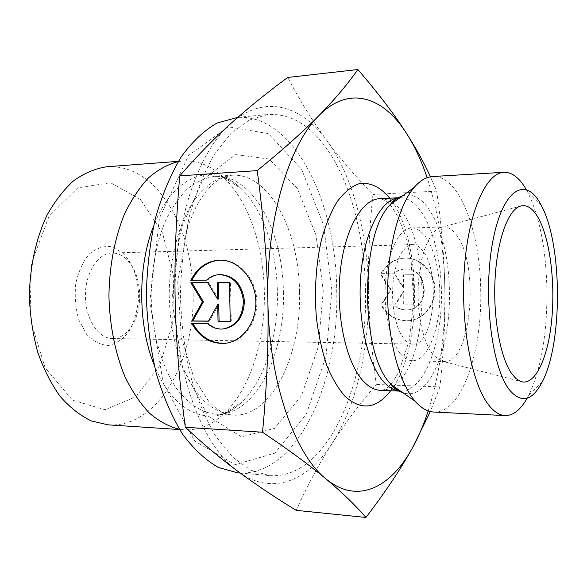 <?xml version="1.0" encoding="UTF-8"?>
<svg xmlns="http://www.w3.org/2000/svg" width="587" height="587" viewBox="0 0 587 587"><rect width="100%" height="100%" fill="white"/><g stroke="black" fill="none" stroke-linecap="round" stroke-linejoin="round"><path stroke-width="0.44" stroke-dasharray="2.94 2.2" d="M457.39 236.297C453.179 229.957 448.593 226.817 443.611 226.868L439.934 227.668L435.451 230.537L431.21 235.446L427.358 242.277L424.027 250.847L421.341 260.892L419.412 272.089L418.304 284.064L418.069 296.391L418.707 308.637L420.204 320.385L422.501 331.222L425.494 340.783L429.09 348.773L433.147 354.944L440.558 360.807L444.242 361.577C470.657 364.021 479.975 267.371 457.39 236.297M191.758 323.444L192.866 323.452M225.958 343.219C243.788 341.546 258.229 321.537 256.761 299.678C255.528 277.812 238.726 259.667 220.822 260.129L220.411 260.136M206.573 280.109L207.585 280.094C211.423 276.602 215.789 274.767 220.697 274.584M206.543 280.131L207.585 280.094M223.72 328.918L223.574 328.925C218.041 329.219 213.022 327.407 208.51 323.503L192.807 323.349M207.475 323.598L208.51 323.503M229.436 282.296L218.254 282.42M217.219 282.428L218.247 282.391M218.606 299.018L208.59 282.494L191.942 282.714M207.556 282.538L208.59 282.494M190.87 282.729L191.92 282.685M208.444 321.089L209.42 321.104L218.724 304.572M208.385 321.199L209.42 321.104M230.258 321.28L231.278 321.287L230.456 282.252M230.258 321.382L231.278 321.287M382.174 305.878C388.579 316.173 397.487 321.104 408.897 320.678C423.726 319.592 435.943 304.536 434.989 288.034C434.233 271.517 420.519 257.715 405.654 258.067C395.132 258.625 387.119 263.71 381.601 273.329L394.625 273.138C397.817 270.497 401.435 269.103 405.478 268.956C428.972 267.239 431.151 309.298 407.605 309.877C403.042 310.134 398.911 308.806 395.19 305.886L381.579 305.937L394.603 305.944C398.324 308.865 402.462 310.193 407.026 309.936C430.587 309.356 428.407 267.254 404.898 268.971C400.848 269.117 397.23 270.519 394.038 273.16L381 273.351C386.517 263.724 394.537 258.632 405.067 258.075C419.947 257.722 433.676 271.539 434.431 288.07C435.385 304.587 423.154 319.658 408.325 320.751C396.9 321.177 387.985 316.239 381.579 305.937M381.601 273.329L381 273.351M395.19 305.886L394.603 305.944M394.625 273.138L394.038 273.16M413.402 304.125L403.342 304.125L403.13 291.592L395.367 304.125L381.543 304.125L390.487 289.589L381.036 275.164L394.86 274.973L403.056 287.403L402.843 274.863L412.91 274.723L413.402 304.125L413.982 304.066L413.483 274.701L403.43 274.841L403.643 287.366L395.455 274.951L381.638 275.142L391.081 289.545L382.144 304.073L395.954 304.073L403.717 291.548L403.929 304.073L413.982 304.066M403.929 304.073L403.342 304.125M403.717 291.548L403.13 291.592M395.954 304.073L395.367 304.125M382.144 304.073L381.543 304.125M391.081 289.545L390.487 289.589M381.638 275.142L381.036 275.164M395.455 274.951L394.86 274.973M403.643 287.366L403.056 287.403M403.43 274.841L402.843 274.863M413.483 274.701L412.91 274.723M296.186 510.345C307.669 485.009 319.746 462.549 332.418 442.965C308.38 480.958 271.84 496.573 237.948 471.361C204.115 447.521 176.496 378.776 175.197 301.916C173.055 225.144 197.665 152.158 230.691 123.674C263.702 93.773 301.175 104.978 326.739 140.352C313.275 122.169 300.258 101.206 287.703 77.455M332.418 442.965C345.185 423.227 359.824 403.731 376.318 384.47C371.652 351.195 369.054 319.607 368.511 289.707C369.575 346.932 356.793 405.008 332.418 442.965M368.511 289.707C367.976 259.814 369.458 228.064 372.943 194.458C355.715 176.724 340.313 158.688 326.739 140.352C352.67 175.638 367.535 232.489 368.511 289.707M430.425 176.782L436.699 191.113C441.615 225.401 444.33 258.089 444.843 289.171C445.335 320.26 443.684 352.838 439.905 386.899L376.318 384.47M439.905 386.899L430.337 411.546M436.699 191.113L372.943 194.458M428.216 410.922C439.92 373.868 445.46 333.284 444.843 289.171C444.124 248.697 438.218 211.533 427.131 177.678M178.177 161.638L182.865 161.036C197.592 160.258 211.129 165.673 223.471 177.303C248.301 200.571 263.526 245.63 264.341 291.453C265.456 339.682 250.51 388.455 224.579 413.204C212.34 424.937 198.854 430.491 184.12 429.845L179.431 429.288M331.897 290.301L323.569 224.946L301.711 169.482L268.442 133.609L228.204 126.814L188.544 155.511L159.429 218.115L149.854 301.314L163.127 382.827L194.774 441.153L235.27 464.647L274.848 453.157L306.436 413.828L326.049 356.324L331.897 290.301M125.926 258.64C121.626 254.817 116.967 252.946 111.956 253.026C97.868 253.151 85.188 272.904 85.394 295.899C85.409 318.895 98.271 338.53 112.359 338.523C126.469 339.095 138.803 320.707 139.64 299.407L139.603 291.886C138.503 277.431 133.939 266.344 125.926 258.64M122.434 252.711C131.759 261.714 137.057 274.577 138.327 291.306L138.371 300.001C137.153 311.712 134.063 322.109 129.103 331.2C123.219 338.941 116.402 343.688 108.646 345.457C100.737 345.149 93.428 341.48 86.722 334.443L79.01 320.245C75.598 308.608 74.505 296.457 75.738 283.8C78.379 271.715 82.884 261.795 89.246 254.046C96.327 248.176 103.796 245.733 111.655 246.716L122.434 252.711M140.484 199.455L110.561 182.718L77.814 187.869L49.059 216.229L31.471 263.218L29.996 318.249L45.089 367.733L72.45 400.158L105.073 409.741L135.913 396.79L159.576 365.855L172.703 323.466L173.73 276.778L162.548 233.046L140.484 199.455M423.132 251.295C419.896 246.811 416.381 244.588 412.602 244.618L408.801 245.586L405.125 248.279L401.706 252.615L398.676 258.485L396.159 265.684L394.237 273.968L393.011 283.022L392.52 292.509L392.791 302.063L393.811 311.33L395.535 319.944L397.891 327.597L400.789 334.01L404.113 338.963C406.967 342.324 409.953 344.041 413.065 344.114C433.698 346.088 441.064 273.865 423.132 251.295M106.973 166.737C124.899 165.872 141.019 172.703 155.342 187.253C179.042 213.33 191.619 248.22 193.072 291.915C195.625 360.367 157.551 428.422 108.184 424.849M237.75 472.858C296.927 477.554 339.624 382.386 336.703 290.095C336.124 200.849 293.111 112.41 236.091 117.525M365.452 289.897C368.291 383.436 327.032 480.085 269.506 475.58L250.796 470.209L232.562 457.104L215.737 436.324C205.479 418.847 196.938 398.228 190.1 374.469C184.494 349.338 181.266 323.004 180.407 295.452C181.001 267.899 183.988 241.536 189.359 216.354C195.97 192.536 204.327 171.837 214.416 154.256L231.051 133.322L249.159 120.049L267.819 114.502C289.486 113.379 308.586 124.018 325.11 146.412C350.094 180.07 364.512 234.778 365.452 289.897M433.742 412.03C461.199 413.806 482.257 352.736 480.731 290.851C480.32 231.124 459.056 174.581 432.634 176.518M527.177 398.199L528.682 395.411C541.119 368.996 547.201 334.003 546.93 290.44C546.101 249.548 539.702 216.816 527.735 192.243L526.201 189.469M400.811 354.188C404.524 358.437 408.383 360.616 412.397 360.734C427.703 361.108 440.111 329.146 439.824 294.241C439.78 259.337 427.079 227.492 411.781 228.005C399.835 228.218 388.359 249.813 385.688 279.573C382.944 309.283 389.702 341.553 400.811 354.188M283.374 291.739C285.458 354.68 254.941 416.814 215.598 414.18C201.444 412.617 188.361 403.981 176.357 388.271C161.3 365.899 151.776 331.714 151.175 295.591C151.673 267.966 156.377 243.194 165.292 221.27C171.749 208.011 179.16 197.166 187.532 188.743C196.256 181.882 205.237 177.773 214.482 176.408C252.351 173.532 282.919 230.985 283.374 291.739M154.132 364.776C174.5 417.13 215.246 429.346 242.123 401.721C265.001 379.76 278.377 335.544 277.372 291.724C276.653 250.091 263.035 209.273 241.125 188.618C213.991 161.242 173.363 173.84 153.486 226.384M299.517 291.644C299.062 230.405 268.978 172.446 231.645 175.271L218.107 178.815C209.192 183.76 200.886 191.399 193.182 201.737C178.536 224.439 169.452 259.036 169.188 295.51C169.944 323.393 174.816 348.355 183.819 370.39C190.313 383.715 197.731 394.581 206.074 402.99C214.739 409.821 223.632 413.872 232.768 415.148C271.554 417.746 301.571 355.069 299.517 291.644M323.261 290.991L318.198 347.335L301.336 395.946L274.489 428.4L241.389 436.823L208.114 416.095L182.52 367.264L171.881 300.184L179.534 231.784L203.029 179.563L235.526 154.579L269.088 159.033L297.301 188.464L316.063 235.248L323.261 290.991M402.44 195.919C427.189 187.51 449.128 237.229 449.407 291.46C450.977 347.563 429.112 401.42 403.364 392.908M399.087 391.037L400.444 391.147L398.72 390.825M400.892 391.162C423.924 391.236 441.886 344.334 441.468 294.234C441.417 244.133 423.014 197.393 399.989 197.687M397.817 198.046L399.542 197.702L398.184 197.826M390.861 384.096C393.077 381.528 395.741 377.39 398.859 371.696L409.234 340.475L413.688 301.028L411.098 260.481L405.529 235.835L398.382 217.66C390.054 202.64 386.305 199.984 379.591 198.707C383.847 198.523 387.992 199.749 392.013 202.398M392.754 202.897C431.32 227.433 431.944 361.122 393.613 386.019M392.872 386.532C388.88 389.21 384.749 390.48 380.486 390.333C382.783 390.538 385.483 389.247 388.587 386.459M390.649 390.751C422.911 350.094 422.391 238.549 389.746 198.193M440.558 360.807L520.221 381.293M439.934 227.668L519.4 206.441M219.795 260.136L220.822 260.129M222.546 329.036L223.574 328.925M405.654 258.067L405.067 258.075M408.897 320.678L408.325 320.751M405.478 268.956L404.898 268.971M407.605 309.877L407.026 309.936M223.471 177.303L241.125 188.618C232.217 179.886 223.339 175.821 214.482 176.408L231.645 175.271C224.726 175.895 217.572 179.688 210.183 186.659C205.274 192.022 200.571 198.729 196.058 206.778L187.855 226.164L177.678 281.034L181.295 337.525L194.099 378.41L208.612 401.229L214.805 407.268C220.998 412.067 226.978 414.693 232.768 415.148L215.598 414.18C224.454 414.686 233.296 410.533 242.123 401.721L224.579 413.204M139.603 291.886L138.327 291.306M139.64 299.407L138.371 300.001M412.602 244.618L111.956 253.026M413.065 344.114L112.359 338.523M179.585 429.545L184.12 429.845M178.331 161.374L182.865 161.036M240.266 473.071L269.506 475.58M237.786 117.363L267.819 114.502M399.189 391.096L400.444 391.147M398.287 197.768L399.542 197.702M541.368 205.538L527.735 192.243M542.19 381.99L528.682 395.411M412.397 360.734L444.242 361.577M411.781 228.005L443.611 226.868"/><path stroke-width="0.88" d="M538.683 218.562C550.298 240.12 555.529 284.365 551.501 322.028C547.546 359.699 534.346 386.98 520.221 381.293L515.995 378.564L511.908 373.934C500.608 358.444 493.146 318.8 495.002 280.307C496.8 241.771 507.432 211.276 519.4 206.441C526.4 203.85 532.827 207.893 538.683 218.562M190.819 280.329C197.379 267.599 207.035 260.87 219.795 260.136C237.845 259.667 254.751 278.128 255.793 300.199C257.077 322.263 242.204 342.192 224.205 343.417C210.359 343.806 199.543 337.151 191.758 323.444L207.475 323.598C211.988 327.509 217.014 329.322 222.546 329.036C235.864 326.511 242.82 317.09 243.4 300.779C241.103 284.607 233.193 275.883 219.663 274.613C214.761 274.797 210.388 276.638 206.543 280.131L190.819 280.329L206.573 280.109M192.866 323.452C200.644 337.077 211.43 343.688 225.225 343.285L225.958 343.219M220.411 260.136C207.842 261.017 198.325 267.738 191.868 280.293M219.663 274.613L220.697 274.584C234.169 275.839 242.071 284.519 244.397 300.625C243.876 316.87 236.979 326.306 223.72 328.918M217.219 282.428L229.436 282.296L230.258 321.382L218.041 321.28L217.689 304.646L208.385 321.199L191.707 321.052L202.383 301.879L190.87 282.729L207.556 282.538L217.572 299.084L217.219 282.428M218.254 282.42L218.606 299.018L217.572 299.084M191.942 282.714L203.425 301.813L192.756 320.957L208.444 321.089M202.383 301.879L203.425 301.813M191.707 321.052L192.756 320.957M217.689 304.646L218.724 304.572L219.076 321.184L230.258 321.28M218.041 321.28L219.076 321.184M262.514 432.23C266.916 386.884 268.707 343.41 267.892 301.799C267.041 260.202 263.475 216.478 257.201 170.626C282.905 149.714 303.508 131.341 319.02 115.507C334.649 99.548 347.599 84.227 357.872 69.537L287.703 77.455C266.843 92.834 247.839 108.243 230.691 123.674C213.697 138.958 196.726 156.347 179.776 175.858C175.851 220.404 174.324 262.426 175.197 301.916C176.078 341.421 179.453 383.208 185.309 427.263C202.955 443.765 220.499 458.462 237.948 471.361C255.558 484.385 274.965 497.38 296.186 510.345L365.958 517.463C355.304 505.165 341.95 492.288 325.895 478.845C309.965 465.506 288.841 449.972 262.514 432.23L185.309 427.263M430.337 411.546L412.213 448.343C400.804 468.881 385.388 491.921 365.958 517.463M357.872 69.537C378.38 93.362 394.713 114.832 406.872 133.946C383.619 96.943 349.382 84.66 319.02 115.507C288.657 144.85 265.867 221.233 267.892 301.799C269.139 382.445 294.784 454.338 325.895 478.845C357.072 504.813 390.414 488.002 412.213 448.343C418.377 437.264 423.711 424.79 428.216 410.922M427.131 177.678C421.532 160.992 414.782 146.42 406.872 133.946C416.198 148.599 424.049 162.878 430.425 176.782M257.201 170.626L179.776 175.858M179.431 429.288C169.115 426.749 159.143 421.4 149.502 413.233C140.256 403.482 132.06 391.272 124.928 376.612C115.213 353.147 109.586 325.059 108.925 295.789C109.453 265.94 114.531 238.953 124.173 214.827C131.165 200.094 139.244 187.811 148.401 177.971C157.962 169.716 167.889 164.272 178.177 161.638M179.585 429.545L108.184 424.849L91.33 420.952C80.221 415.618 69.824 407.429 60.153 396.386C51.135 383.81 43.651 369.069 37.715 352.149C32.857 334.311 30.069 315.645 29.35 296.164C29.981 266.315 35.763 239.525 46.703 215.803C54.62 201.436 63.712 189.667 73.969 180.488C84.653 172.974 95.652 168.396 106.973 166.737L178.331 161.374M237.786 117.363L216.897 123.065C204.21 130.409 192.316 141.665 181.214 156.832C170.854 174.134 162.283 194.495 155.496 217.916C149.993 242.651 146.926 268.553 146.31 295.613C147.183 322.667 150.485 348.539 156.223 373.229C163.23 396.577 171.991 416.858 182.506 434.064C193.754 449.128 205.751 460.274 218.511 467.494L237.75 472.858L240.266 473.071M526.201 189.469C519.48 177.839 512.047 172.116 503.91 172.292L432.634 176.518C426.243 176.892 420.057 180.561 414.084 187.524C398.529 205.743 387.398 248.617 387.618 294.483C387.831 340.357 399.358 383.12 415.082 401.192C421.128 408.104 427.343 411.714 433.742 412.03L505.047 415.589C513.185 415.684 520.566 409.887 527.177 398.199M503.91 172.292C486.014 172.754 468.199 212.509 464.361 268.685C460.406 324.772 471.831 384.368 489.044 405.456C494.254 411.942 499.588 415.317 505.047 415.589M509.215 389.577C491.246 366.655 482.668 292.326 493.036 240.171C503.14 187.737 526.532 175.623 541.368 205.538C562.434 244.441 562.896 342.889 542.19 381.99C532.115 401.259 521.124 403.79 509.215 389.577M153.486 226.384C137.556 266.322 137.828 324.985 154.132 364.776M403.364 392.908C399.292 391.661 395.344 388.968 391.522 384.83L390.803 384.037C360.205 354.284 359.648 234.947 389.966 204.907C393.965 200.284 398.125 197.291 402.44 195.919M398.184 197.826C380.831 199.705 364.256 231.909 360.785 275.523C357.226 319.071 367.822 365.173 384.228 382.453C389.027 387.559 393.98 390.428 399.087 391.037M400.444 391.147L400.892 391.162M399.989 197.687L399.542 197.702M399.189 391.096L380.486 390.333C374.777 390.098 369.238 387.215 363.867 381.697C346.814 364.344 335.962 317.67 340.012 274.136C343.953 230.537 361.577 199.22 379.591 198.707L398.287 197.768M392.013 202.398L392.754 202.897M393.613 386.019L392.872 386.532M389.746 198.193C380.303 186.754 369.377 181.581 358.202 183.988C350.784 186.989 343.747 192.903 337.099 201.723C330.863 212.149 325.631 224.88 321.412 239.922C315.923 264.429 314.25 290.345 316.386 317.662C318.543 335.052 321.999 350.916 326.761 365.253C332.139 378.307 338.295 388.733 345.222 396.541C361.431 410.812 376.575 408.882 390.649 390.751M224.205 343.417L225.225 343.285M415.082 401.192L391.309 384.69C394.185 388.198 396.658 390.245 398.72 390.825M414.084 187.524L389.966 204.907C393.019 200.952 395.638 198.67 397.817 198.046M390.861 384.096L388.587 386.459"/></g></svg>
